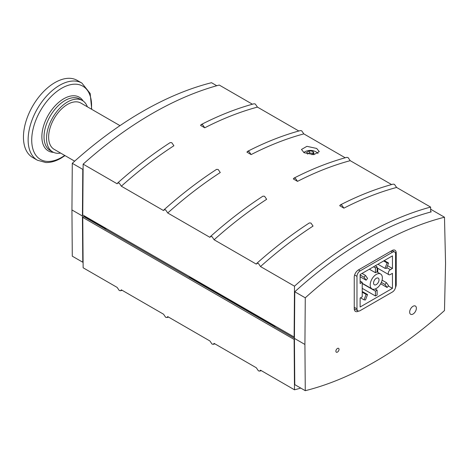 <?xml version="1.0" encoding="UTF-8"?>
<svg xmlns="http://www.w3.org/2000/svg" width="469" height="469" viewBox="0 0 469 469"><rect width="100%" height="100%" fill="white"/><g stroke="black" fill="none" stroke-linecap="round" stroke-linejoin="round"><path stroke-width="0.7" d="M341.801 205.117L343.9 208.148L339.703 205.721L340.306 204.935L341.801 205.117M430.724 212.011L430.606 207.081L396.604 187.453A368.077 212.51 120 0 0 343.9 208.148M396.604 187.453L394.464 184.37L393.21 184.118C375.833 188.819 358.199 195.761 340.306 204.935M252.439 104.218L219.246 85.053A368.077 212.51 120 0 0 83.136 164.144L82.755 214.972L294.122 337L294.426 336.824M298.823 130.998L257.446 107.108L255.306 104.024L254.051 103.772C236.675 108.48 219.041 115.415 201.142 124.596L202.643 124.772L204.742 127.803L200.544 125.381L201.142 124.596M345.213 157.777L303.83 133.888L301.69 130.804L300.436 130.558C283.059 135.26 265.425 142.201 247.532 151.376L249.027 151.551L251.132 154.582L246.929 152.161L247.532 151.376M391.597 184.557L350.22 160.668L348.074 157.59L346.826 157.338C329.449 162.04 311.809 168.981 293.916 178.156L295.417 178.331L297.516 181.368L293.318 178.941L293.916 178.156M350.22 160.668A368.077 212.51 120 0 0 297.516 181.368M303.83 133.888A368.077 212.51 120 0 0 251.132 154.582M257.446 107.108A368.077 212.51 120 0 0 204.742 127.803M274.816 325.861A6.83 3.94 120 0 0 275.092 327.116M189.664 277.795A6.83 3.94 -60 0 1 189.394 276.54M105.642 228.186A6.83 3.94 120 0 0 105.918 229.447M262.974 196.142C245.111 207.755 227.565 221.257 210.323 236.646L209.913 237.337L167.726 212.985A368.077 212.51 120 0 1 220.278 172.522L218.179 169.485L216.584 169.362C198.727 180.97 181.175 194.471 163.939 209.866L163.529 210.558L121.336 186.199A368.077 212.51 120 0 1 173.888 145.742L171.789 142.705L170.2 142.582C152.337 154.19 134.791 167.691 117.549 183.086L117.139 183.778L83.136 164.144M262.974 196.148L264.563 196.271L266.662 199.302A368.077 212.51 120 0 0 214.11 239.765L256.303 264.123L256.713 263.426L258.413 263.437L260.5 266.544A368.077 212.51 120 0 1 313.052 226.081L310.947 223.051L309.358 222.927C291.501 234.535 273.949 248.037 256.713 263.426M430.606 207.081A368.077 212.51 120 0 0 294.503 286.178L260.5 266.544M316.675 148.45L319.283 151.598L313.843 154.67L304.082 152.712L301.473 149.47L306.931 146.328L316.675 148.45M117.549 183.086L119.255 183.092L121.336 186.199M210.323 236.646L212.029 236.652L214.11 239.765M163.939 209.866L165.639 209.872L167.726 212.985M318.005 153.51A8.313 4.801 0 0 0 316.522 152.185A8.313 4.801 0 0 0 316.253 152.02M316.522 152.185A11.479 11.479 0 0 0 304.234 152.185A8.313 4.801 0 0 0 303.754 152.519M307.529 154.084A11.004 2.327 -98.8 0 0 306.738 152.466A11.004 6.355 -60 0 1 309.399 150.924A11.004 8.677 24.9 0 1 313.046 151.487A11.004 2.327 81.2 0 1 314.019 153.592A11.004 6.355 120 0 0 311.908 154.717M307.471 153.943L309.399 152.83L309.399 150.924M309.399 152.83L313.046 153.392L313.046 151.487M313.046 153.392L313.286 153.908M294.503 286.178L294.432 295.101M294.426 296.379L294.122 337M430.712 211.537L431.275 211.865A362.144 209.086 120 0 0 294.778 291.765L294.755 294.813A358.58 207.028 120 0 0 294.426 295.107L294.426 381.696A358.58 207.028 120 0 0 294.755 381.614L294.778 384.633L305.272 390.689L304.92 344.463L305.272 297.827A362.144 209.086 -60 0 1 444.489 217.217L445.55 263.267L444.489 310.542A362.144 209.086 -60 0 1 305.272 390.689M294.426 295.107L294.755 294.802M339.028 349.37A2.228 1.284 -60 0 1 338.055 351.609A2.228 1.284 -60 0 1 336.343 352.207A2.228 1.284 -60 0 1 335.88 351.187A2.228 1.284 -60 0 1 336.853 348.948A2.228 1.284 -60 0 1 338.565 348.35A2.228 1.284 -60 0 1 339.028 349.37M119.982 125.645L80.885 103.074A26.715 15.424 120 0 0 60.302 110.233A26.715 15.424 120 0 0 48.635 137.118A26.715 15.424 120 0 0 54.17 149.347L74.659 161.178M87.357 106.809A29.682 17.136 120 0 0 82.368 100.507A29.682 17.136 120 0 0 59.499 108.456A29.682 17.136 120 0 0 46.537 138.332A29.682 17.136 120 0 0 52.686 151.921A29.682 17.136 120 0 0 60.642 153.082M81.882 83.083L77.197 80.381A44.526 25.707 120 0 0 42.884 92.311A44.526 25.707 120 0 0 23.45 137.118A44.526 25.707 120 0 0 32.672 157.502L37.356 160.205A44.526 25.707 120 0 1 28.134 139.821A44.526 25.707 120 0 1 59.622 85.294A44.526 25.707 120 0 1 81.882 83.083L90.165 93.472L91.731 109.336M358.551 311.07L358.445 311.135A5.939 3.43 -60 0 1 355.473 311.428A5.939 3.43 -60 0 1 354.247 308.713L354.247 277.202A5.939 3.43 -60 0 1 358.445 269.933L392.025 250.546A5.939 3.43 -60 0 1 394.998 250.247A5.939 3.43 -60 0 1 396.223 252.967L396.223 284.478A5.939 3.43 -60 0 1 395.443 287.749M83.095 262.159A362.144 209.086 -60 0 1 82.784 262.235L82.433 216.01L82.784 169.373A362.144 209.086 -60 0 1 83.101 169.086M190.443 277.144A6.83 3.94 120 0 0 190.467 277.408L274.218 325.762L273.855 326.406L294.426 338.278M294.426 339.251L294.122 339.427L82.755 217.393L84.262 216.092L105.044 228.086L104.681 228.731L190.109 278.053L190.467 277.408M300.758 388.086A368.077 212.51 -60 0 1 294.503 389.809L294.438 381.69M294.426 379.697L294.122 339.427M261.327 370.657L259.668 371.102L260.5 370.182L294.503 389.809M214.943 343.877L213.278 344.316L214.11 343.396L256.303 367.755L258.413 370.85L259.668 371.102M168.553 317.097L166.894 317.536L167.726 316.616L209.913 340.975L212.029 344.064L213.278 344.316M122.169 290.311L120.504 290.757L121.336 289.836L163.529 314.195L165.639 317.284L166.894 317.536M82.755 217.393L83.136 267.781L117.139 287.409L119.255 290.504L120.504 290.757M294.755 294.813L294.426 338.401L294.755 381.614M294.426 338.401L304.92 344.463M294.778 291.765L305.272 297.827M216.76 85.733L211.507 82.702A362.144 209.086 120 0 0 72.285 163.312L71.939 209.948L82.433 216.01M71.939 209.948L72.285 256.18L82.784 262.235M72.285 163.312L82.784 169.373M430.659 209.227L444.489 217.217M416.372 308.227A4.749 2.744 -60 0 1 414.303 313.005A4.749 2.744 -60 0 1 410.639 314.277A4.749 2.744 -60 0 1 409.66 312.108A4.749 2.744 -60 0 1 411.729 307.324A4.749 2.744 -60 0 1 415.393 306.052A4.749 2.744 -60 0 1 416.372 308.227M360.122 270.9L392.447 252.24A4.45 2.568 -60 0 1 394.675 252.017A4.45 2.568 -60 0 1 395.596 254.057L395.596 286.536A4.45 2.568 -60 0 1 392.447 291.988L360.122 310.648A4.45 2.568 -60 0 1 357.894 310.871A4.45 2.568 -60 0 1 356.973 308.831L356.973 276.358A4.45 2.568 -60 0 1 360.122 270.9L358.445 269.933M360.122 274.535L392.447 255.875L392.447 268.479L390.349 269.693A2.966 1.712 120 0 0 388.408 272.307A2.966 1.712 120 0 0 388.865 274.687A2.966 1.712 120 0 0 390.349 274.535L392.447 273.327L392.447 288.353L360.122 307.013L360.122 298.05L362.22 296.836L362.22 282.291L360.122 283.505L360.122 274.535M388.314 285.967L392.447 288.353M362.22 288.84L362.643 288.593M360.122 281.083L362.22 282.291M387.546 265.647L392.447 268.479M377.756 272.354L377.756 268.268M376.285 274.418A8.606 4.971 120 0 0 370.662 282.004A8.606 4.971 120 0 0 371.981 288.898A8.606 4.971 120 0 0 376.285 288.476A8.606 4.971 120 0 0 381.907 280.89A8.606 4.971 120 0 0 380.588 273.99A8.606 4.971 120 0 0 376.285 274.418M386.456 282.684L388.555 285.668L387.101 287.479L385.002 284.49L386.456 282.684L382.1 280.169M380.681 283.768L387.101 287.479M381.361 282.391L385.002 284.49M375.446 295.986L375.446 291.138L377.123 290.17L377.123 295.019L375.446 295.986L362.22 288.353M362.22 283.505L375.446 291.138M375.124 289.015L377.123 290.17M366.113 294.426L367.567 294.561L365.468 299.967L364.014 299.838L366.113 294.426L362.22 292.181M362.22 291.472L367.567 294.561M360.514 297.821L364.014 299.838M365.468 275.414L367.567 278.398L366.113 280.21L364.014 277.22L365.468 275.414L362.039 273.433M360.122 276.751L366.113 280.21M360.122 274.975L364.014 277.22M375.446 272.718L375.446 267.875L377.123 266.902L377.123 271.75L375.446 272.718L369.355 269.206M373.559 266.785L375.446 267.875M375.235 265.812L377.123 266.902M387.101 262.921L388.555 263.05L386.456 268.461L385.002 268.332L387.101 262.921L383.671 260.94M384.287 260.588L388.555 263.05M377.938 264.252L385.002 268.332M376.285 284.595A3.858 2.228 -60 0 1 374.356 284.789A3.858 2.228 -60 0 1 373.764 281.693A3.858 2.228 -60 0 1 376.285 278.293A3.858 2.228 -60 0 1 378.213 278.105A3.858 2.228 -60 0 1 378.805 281.195A3.858 2.228 -60 0 1 376.285 284.595M52.686 151.921L50.165 150.467A29.682 17.136 -60 0 1 44.022 136.878A29.682 17.136 -60 0 1 65.009 100.518A29.682 17.136 -60 0 1 79.853 99.053L82.368 100.507M83.16 101.011A31.001 17.898 120 0 0 63.796 98.742A31.001 17.898 120 0 0 41.87 136.714A31.001 17.898 120 0 0 53.525 152.349M64.704 155.432A42.327 24.435 -60 0 1 61.65 157.373A42.327 24.435 -60 0 1 31.722 140.096A42.327 24.435 -60 0 1 61.65 88.26A42.327 24.435 -60 0 1 91.578 105.537A42.327 24.435 -60 0 1 91.42 109.16M396.223 284.478L395.596 284.114M396.223 252.967L394.962 252.24M190.467 277.478L274.218 325.832M190.156 278.023L273.902 326.377M83.945 216.707L104.728 228.702M84.262 216.162L105.044 228.157M390.765 251.273L392.447 252.24M354.247 307.259L356.973 308.831M354.617 274.992L356.973 276.358M386.778 267.629L390.349 269.693M37.356 160.205L45.862 162.544C50.799 162.637 55.881 161.172 61.105 158.147L65.015 155.608M392.072 250.516L394.675 252.017M354.247 308.766L357.894 310.871M377.123 267.905L388.865 274.687M362.22 283.264L371.981 288.898M376.918 271.868L380.588 273.99"/></g></svg>
